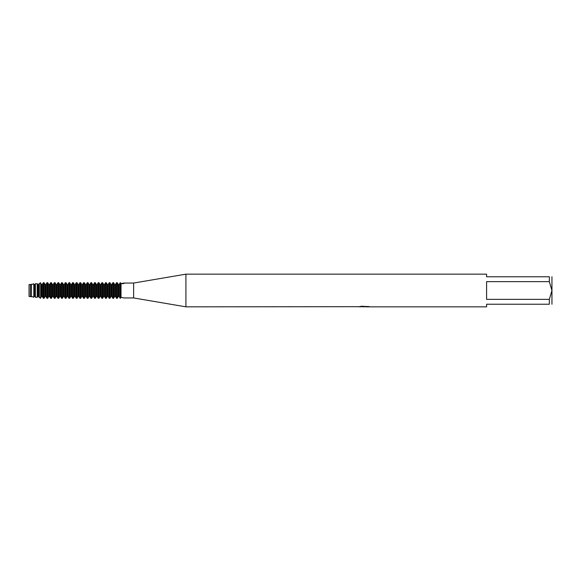 <?xml version="1.0" encoding="UTF-8"?>
<svg xmlns="http://www.w3.org/2000/svg" width="581" height="581" viewBox="0 0 581 581"><rect width="100%" height="100%" fill="white"/><g stroke="black" fill="none" stroke-linecap="round" stroke-linejoin="round"><path stroke-width="0.87" d="M29.05 296.455L29.05 284.545L30.452 284.545L30.365 296.593L30.452 284.545L31.468 284.298L31.468 296.702L29.05 296.455L29.05 284.545M359.131 306.681L185.92 306.841L133.63 297.951L124.123 297.951L121.015 297.37L121.015 283.76L120.557 282.845L121.015 283.63L123.797 283.07C124.951 283.317 124.022 283.55 121.015 283.76L121.015 283.63M133.63 297.951L133.63 283.049L185.92 274.159L486.587 274.159L486.587 276.774L549.335 276.774C552.836 276.774 552.836 276.774 549.335 276.774L549.335 281.632L551.95 290.5L549.335 299.368L486.587 299.368L486.587 281.632L549.335 281.632M122.01 283.419A4.859 3.435 -90 0 0 123.797 283.07L133.63 283.049M185.92 306.841L185.92 274.159M364.962 306.71L364.2 306.615M364.033 306.841L363.336 306.841M549.335 299.368L549.335 304.226C552.836 304.226 552.836 304.226 549.335 304.226L486.587 304.226L486.587 306.841L365.594 306.841L368.281 306.463M359.131 306.812L364.621 306.586L359.922 306.586L361.455 306.245L368.935 306.63M369.545 306.695C364.643 306.724 364.643 306.761 369.545 306.797M365.594 306.71L364.258 306.71M360.445 306.456L364.621 306.586M120.557 282.845L120.557 298.155L120.557 282.845L120.129 282.845L120.129 298.155L121.015 297.37M551.95 304.226L551.95 276.774M119.156 296.455L119.156 284.545L118.299 284.545L118.299 296.455L119.156 296.455M118.916 296.121L120.223 298.336L118.916 296.121M117.326 298.155L117.326 282.845L116.469 282.845L116.469 298.155L117.326 298.155M117.231 298.336L118.539 296.121L117.231 298.336M115.496 296.455L115.496 284.545L114.639 284.545L114.639 296.455L115.496 296.455M115.256 296.121L116.563 298.336L115.256 296.121M113.665 298.155L113.665 282.845L112.808 282.845L112.808 298.155L113.665 298.155M113.571 298.336L114.878 296.121L113.571 298.336M111.835 296.455L111.835 284.545L110.978 284.545L110.978 296.455L111.835 296.455M111.596 296.121L112.903 298.336L111.596 296.121M110.005 298.155L110.005 282.845L109.148 282.845L109.148 298.155L110.005 298.155M109.911 298.336L111.218 296.121L109.911 298.336M108.175 296.455L108.175 284.545L107.318 284.545L107.318 296.455L108.175 296.455M107.935 296.121L109.243 298.336L107.935 296.121M106.345 298.155L106.345 282.845L105.488 282.845L105.488 298.155L106.345 298.155M106.25 298.336L107.558 296.121L106.25 298.336M104.515 296.455L104.515 284.545L103.658 284.545L103.658 296.455L104.515 296.455M104.275 296.121L105.582 298.336L104.275 296.121M102.684 298.155L102.684 282.845L101.828 282.845L101.828 298.155L102.684 298.155M102.59 298.336L103.897 296.121L102.59 298.336M100.854 296.455L100.854 284.545L99.997 284.545L99.997 296.455L100.854 296.455M100.615 296.121L101.922 298.336L100.615 296.121M99.024 298.155L99.024 282.845L98.167 282.845L98.167 298.155L99.024 298.155M98.93 298.336L100.237 296.121L98.93 298.336M97.194 296.455L97.194 284.545L96.337 284.545L96.337 296.455L97.194 296.455M96.954 296.121L98.262 298.336L96.954 296.121M95.364 298.155L95.364 282.845L94.507 282.845L94.507 298.155L95.364 298.155M95.269 298.336L96.577 296.121L95.269 298.336M93.534 296.455L93.534 284.545L92.677 284.545L92.677 296.455L93.534 296.455M93.294 296.121L94.601 298.336L93.294 296.121M91.704 298.155L91.704 282.845L90.847 282.845L90.847 298.155L91.704 298.155M91.609 298.336L92.916 296.121L91.609 298.336M89.873 296.455L89.873 284.545L89.016 284.545L89.016 296.455L89.873 296.455M89.634 296.121L90.941 298.336L89.634 296.121M88.043 298.155L88.043 282.845L87.186 282.845L87.186 298.155L88.043 298.155M87.949 298.336L89.256 296.121L87.949 298.336M86.213 296.455L86.213 284.545L85.356 284.545L85.356 296.455L86.213 296.455M85.973 296.121L87.281 298.336L85.973 296.121M84.383 298.155L84.383 282.845L83.526 282.845L83.526 298.155L84.383 298.155M84.289 298.336L85.596 296.121L84.289 298.336M82.553 296.455L82.553 284.545L81.696 284.545L81.696 296.455L82.553 296.455M82.313 296.121L83.62 298.336L82.313 296.121M80.723 298.155L80.723 282.845L79.866 282.845L79.866 298.155L80.723 298.155M80.628 298.336L81.936 296.121L80.628 298.336M78.893 296.455L78.893 284.545L78.036 284.545L78.036 296.455L78.893 296.455M78.653 296.121L79.96 298.336L78.653 296.121M77.062 298.155L77.062 282.845L76.205 282.845L76.205 298.155L77.062 298.155M76.968 298.336L78.275 296.121L76.968 298.336M75.232 296.455L75.232 284.545L74.375 284.545L74.375 296.455L75.232 296.455M74.993 296.121L76.3 298.336L74.993 296.121M73.402 298.155L73.402 282.845L72.545 282.845L72.545 298.155L73.402 298.155M73.308 298.336L74.615 296.121L73.308 298.336M71.572 296.455L71.572 284.545L70.715 284.545L70.715 296.455L71.572 296.455M71.332 296.121L72.64 298.336L71.332 296.121M69.742 298.155L69.742 282.845L68.885 282.845L68.885 298.155L69.742 298.155M69.647 298.336L70.955 296.121L69.647 298.336M67.912 296.455L67.912 284.545L67.055 284.545L67.055 296.455L67.912 296.455M67.672 296.121L68.979 298.336L67.672 296.121M66.081 298.155L66.081 282.845L65.225 282.845L65.225 298.155L66.081 298.155M65.987 298.336L67.294 296.121L65.987 298.336M64.251 296.455L64.251 284.545L63.394 284.545L63.394 296.455L64.251 296.455M64.012 296.121L65.319 298.336L64.012 296.121M62.421 298.155L62.421 282.845L61.564 282.845L61.564 298.155L62.421 298.155M62.327 298.336L63.634 296.121L62.327 298.336M60.591 296.455L60.591 284.545L59.734 284.545L59.734 296.455L60.591 296.455M60.351 296.121L61.659 298.336L60.351 296.121M58.761 298.155L58.761 282.845L57.904 282.845L57.904 298.155L58.761 298.155M58.666 298.336L59.974 296.121L58.666 298.336M56.931 296.455L56.931 284.545L56.074 284.545L56.074 296.455L56.931 296.455M56.691 296.121L57.998 298.336L56.691 296.121M55.101 298.155L55.101 282.845L54.244 282.845L54.244 298.155L55.101 298.155M55.006 298.336L56.313 296.121L55.006 298.336M53.27 296.455L53.27 284.545L52.413 284.545L52.413 296.455L53.27 296.455M53.031 296.121L54.338 298.336L53.031 296.121M51.44 298.155L51.44 282.845L50.583 282.845L50.583 298.155L51.44 298.155M51.346 298.336L52.653 296.121L51.346 298.336M49.61 296.455L49.61 284.545L48.753 284.545L48.753 296.455L49.61 296.455M49.37 296.121L50.678 298.336L49.37 296.121M47.78 298.155L47.78 282.845L46.923 282.845L46.923 298.155L47.78 298.155M47.686 298.336L48.993 296.121L47.686 298.336M45.95 296.455L45.95 284.545L45.093 284.545L45.093 296.455L45.95 296.455M45.71 296.121L47.017 298.336L45.71 296.121M44.12 298.155L44.12 282.845L43.691 282.845L43.234 282.903L43.691 282.845L43.691 298.155L43.234 298.097L44.12 298.155M44.025 298.336L45.333 296.121L44.025 298.336M42.29 296.455L42.29 284.545L41.433 284.545L41.433 296.455L42.29 296.455M42.05 296.121L43.357 298.336L42.05 296.121M43.234 282.903L43.234 298.097M39.312 283.405L39.312 297.595L38.629 296.455L39.312 297.595L40.663 297.762L40.663 283.237L39.312 283.405L38.629 284.545L37.772 284.545L37.228 283.659L35.39 283.869L37.228 283.659L37.772 284.545L37.772 296.455L38.629 296.455L38.629 284.545L39.312 283.405L40.663 283.237M40.365 298.336L41.672 296.121L40.365 298.336M35.39 283.869L35.39 297.131L37.228 297.341L37.772 296.455L37.228 297.341L37.228 283.659M34.969 296.455L34.969 284.545L34.112 284.545L34.112 296.455L34.969 296.455M34.729 296.121L35.514 297.341L34.729 296.121M33.8 296.956L33.8 284.044L31.468 284.298L31.468 296.702L33.8 296.956M33.575 297.341L34.352 296.121L33.575 297.341M120.223 282.664L118.916 284.879L120.223 282.664M118.539 284.879L117.231 282.664L118.539 284.879M116.563 282.664L115.256 284.879L116.563 282.664M114.878 284.879L113.571 282.664L114.878 284.879M112.903 282.664L111.596 284.879L112.903 282.664M111.218 284.879L109.911 282.664L111.218 284.879M109.243 282.664L107.935 284.879L109.243 282.664M107.558 284.879L106.25 282.664L107.558 284.879M105.582 282.664L104.275 284.879L105.582 282.664M103.897 284.879L102.59 282.664L103.897 284.879M101.922 282.664L100.615 284.879L101.922 282.664M100.237 284.879L98.93 282.664L100.237 284.879M98.262 282.664L96.954 284.879L98.262 282.664M96.577 284.879L95.269 282.664L96.577 284.879M94.601 282.664L93.294 284.879L94.601 282.664M92.916 284.879L91.609 282.664L92.916 284.879M90.941 282.664L89.634 284.879L90.941 282.664M89.256 284.879L87.949 282.664L89.256 284.879M87.281 282.664L85.973 284.879L87.281 282.664M85.596 284.879L84.289 282.664L85.596 284.879M83.62 282.664L82.313 284.879L83.62 282.664M81.936 284.879L80.628 282.664L81.936 284.879M79.96 282.664L78.653 284.879L79.96 282.664M78.275 284.879L76.968 282.664L78.275 284.879M76.3 282.664L74.993 284.879L76.3 282.664M74.615 284.879L73.308 282.664L74.615 284.879M72.64 282.664L71.332 284.879L72.64 282.664M70.955 284.879L69.647 282.664L70.955 284.879M68.979 282.664L67.672 284.879L68.979 282.664M67.294 284.879L65.987 282.664L67.294 284.879M65.319 282.664L64.012 284.879L65.319 282.664M63.634 284.879L62.327 282.664L63.634 284.879M61.659 282.664L60.351 284.879L61.659 282.664M59.974 284.879L58.666 282.664L59.974 284.879M57.998 282.664L56.691 284.879L57.998 282.664M56.313 284.879L55.006 282.664L56.313 284.879M54.338 282.664L53.031 284.879L54.338 282.664M52.653 284.879L51.346 282.664L52.653 284.879M50.678 282.664L49.37 284.879L50.678 282.664M48.993 284.879L47.686 282.664L48.993 284.879M47.017 282.664L45.71 284.879L47.017 282.664M45.333 284.879L44.025 282.664L45.333 284.879M43.357 282.664L42.05 284.879M41.672 284.879L40.365 282.664L41.672 284.879M35.514 283.659L34.729 284.879L35.514 283.659M34.352 284.879L33.575 283.659L34.352 284.879M40.663 297.762L39.312 297.595M37.228 297.341L35.39 297.131"/></g></svg>
